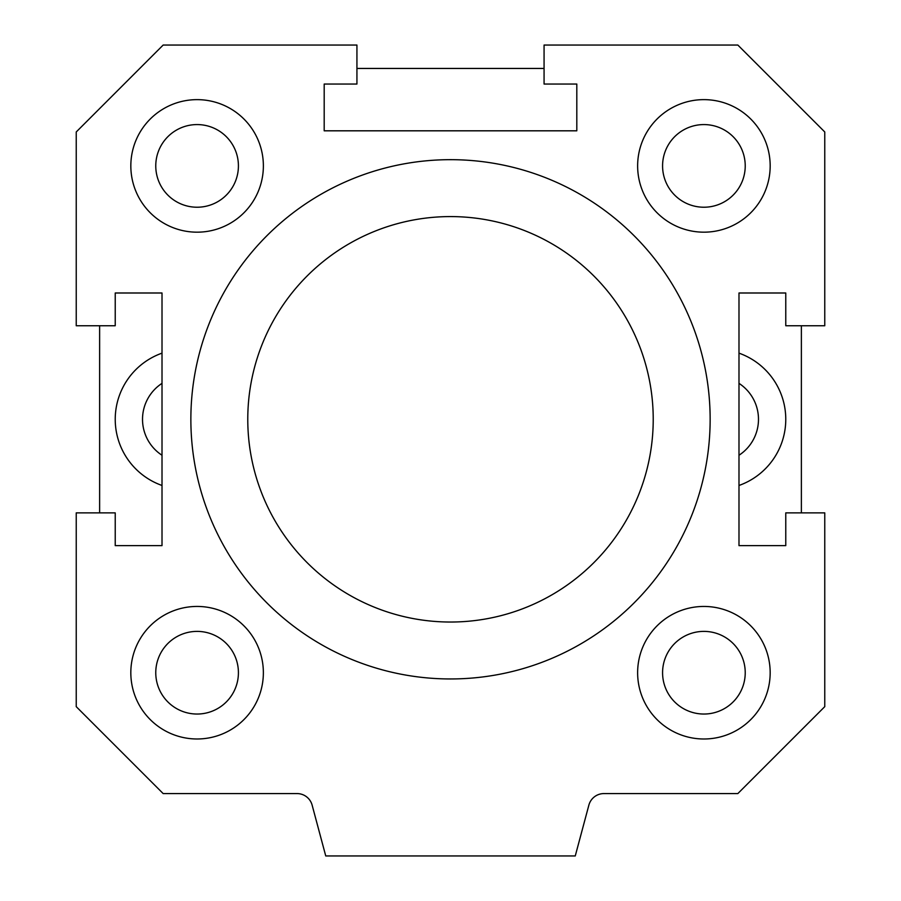 <?xml version="1.0" encoding="UTF-8"?>
<svg xmlns="http://www.w3.org/2000/svg" width="901" height="901" viewBox="0 0 901 901"><rect width="100%" height="100%" fill="white"/><g stroke="black" fill="none" stroke-linecap="round" stroke-linejoin="round"><path stroke-width="1.35" d="M653.225 419.314A202.725 202.725 0 0 0 349.137 243.743A202.725 202.725 0 0 0 349.137 594.874A202.725 202.725 0 0 0 653.225 419.314M710.146 419.314A259.646 259.646 0 0 1 320.677 644.17A259.646 259.646 0 0 1 320.677 194.458A259.646 259.646 0 0 1 710.146 419.314M576.809 84.041L576.809 130.814L324.191 130.814L324.191 84.041L356.931 84.041L356.931 45.05L163.16 45.05L76.236 131.963L76.236 325.745L115.227 325.745L115.227 292.994L162.011 292.994L162.011 545.623L115.227 545.623L115.227 512.872L76.236 512.872L76.236 706.654L163.16 793.578L297.071 793.578A15.599 15.599 0 0 1 312.129 805.134L325.745 855.95L575.255 855.95L588.871 805.134A15.599 15.599 0 0 1 603.929 793.578L737.84 793.578L824.764 706.654L824.764 512.872L785.773 512.872L785.773 545.623L738.989 545.623L738.989 292.994L785.773 292.994L785.773 325.745L824.764 325.745L824.764 131.963L737.84 45.05L544.069 45.05L544.069 84.041L576.809 84.041M263.374 165.908A66.28 66.28 0 0 1 163.959 223.302A66.28 66.28 0 0 1 163.959 108.514A66.28 66.28 0 0 1 263.374 165.908M197.094 606.441A66.28 66.28 0 0 1 254.487 705.855A66.28 66.28 0 0 1 139.7 705.855A66.28 66.28 0 0 1 197.094 606.441M637.626 672.72A66.28 66.28 0 0 1 737.041 615.327A66.28 66.28 0 0 1 737.041 730.114A66.28 66.28 0 0 1 637.626 672.72M703.906 232.176A66.28 66.28 0 0 1 646.513 132.762A66.28 66.28 0 0 1 761.3 132.762A66.28 66.28 0 0 1 703.906 232.176M745.228 165.908A41.322 41.322 0 0 0 683.24 130.116A41.322 41.322 0 0 0 683.24 201.689A41.322 41.322 0 0 0 745.228 165.908M745.228 672.72A41.322 41.322 0 0 0 683.24 636.928A41.322 41.322 0 0 0 683.24 708.501A41.322 41.322 0 0 0 745.228 672.72M238.416 672.72A41.322 41.322 0 0 0 176.427 636.928A41.322 41.322 0 0 0 176.427 708.501A41.322 41.322 0 0 0 238.416 672.72M238.416 165.908A41.322 41.322 0 0 0 176.427 130.116A41.322 41.322 0 0 0 176.427 201.689A41.322 41.322 0 0 0 238.416 165.908M162.011 455.253A42.888 42.888 0 0 1 162.011 383.364M162.011 485.47A70.177 70.177 0 0 1 162.011 353.147M738.989 383.364A42.888 42.888 0 0 1 738.989 455.253M738.989 353.147A70.177 70.177 0 0 1 738.989 485.47M801.372 512.872L801.372 325.745M544.069 68.442L356.931 68.442M99.628 325.745L99.628 512.872"/></g></svg>
